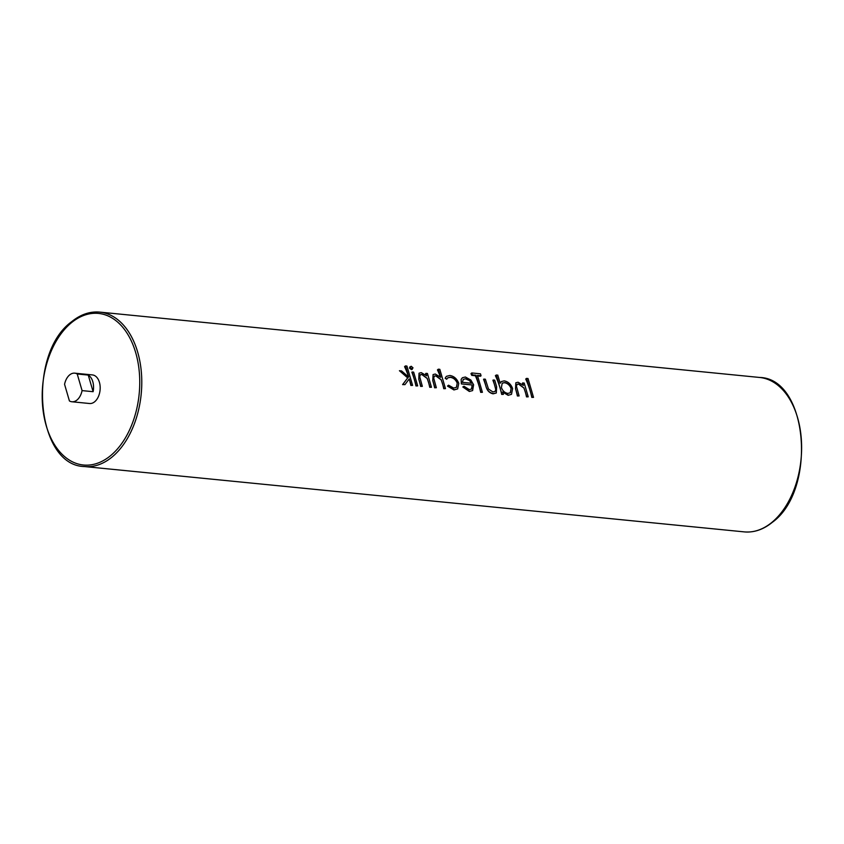 <?xml version="1.0" encoding="UTF-8"?>
<svg xmlns="http://www.w3.org/2000/svg" width="844" height="844" viewBox="0 0 844 844"><rect width="100%" height="100%" fill="white"/><g stroke="black" fill="none" stroke-linecap="round" stroke-linejoin="round"><path stroke-width="1.27" d="M69.651 374.905A14.369 9.136 -84.3 0 0 64.566 384.337L69.419 400.942A14.369 9.136 -84.3 0 0 71.909 401.765A14.369 9.136 -84.3 0 0 76.994 400.024A14.369 9.136 -84.3 0 0 82.079 390.603L93.114 391.7A14.369 9.136 -84.3 0 0 88.251 375.084L77.226 373.987A14.369 9.136 -84.3 0 0 74.736 373.164A14.369 9.136 -84.3 0 0 69.651 374.905M71.909 401.765L89.559 403.516A14.369 9.136 -84.3 0 0 94.644 401.776A14.369 9.136 -84.3 0 0 100.109 386.098A14.369 9.136 -84.3 0 0 92.397 374.915L74.736 373.164M409.203 378.945A77.595 49.353 95.7 0 1 410.859 385.434L412.589 385.381L406.935 366.064L405.447 365.916L408.718 377.089L401.575 370.927L399.434 370.716L407.726 377.869L402.82 384.421L404.962 384.632L409.245 378.893L411.102 385.233L412.589 385.381M399.434 370.716L407.684 377.901L402.588 384.611L404.962 384.632M405.447 365.916L404.561 366.644A77.595 49.353 95.7 0 1 408.612 376.994M412.167 371.972L411.851 372.236A77.595 49.353 95.7 0 1 415.955 385.94L417.674 385.887L413.655 372.12L412.167 371.972L416.197 385.74L417.674 385.887M410.3 367.003L409.519 368.174L411.492 369.619L412.283 368.448M420.207 374.81L421.821 374.546L427.148 378.471L428.478 382.174A77.595 49.353 95.7 0 1 429.744 387.301L431.474 387.259L427.444 373.491L425.956 373.343L426.684 375.823L421.283 372.647L419.057 373.196L418.803 379.178L420.861 386.204L422.348 386.352L419.711 376.762L420.301 374.725L422.042 374.356L427.222 378.407L429.986 387.111L431.474 387.259M419.057 373.196L418.761 379.209A77.595 49.353 95.7 0 1 420.628 386.394L422.348 386.352M425.956 373.343L425.64 373.607A77.595 49.353 95.7 0 1 426.336 375.453M434.227 376.192L435.82 375.928L441.159 379.853L442.488 383.556A77.595 49.353 95.7 0 1 443.754 388.694L445.474 388.641L439.829 369.324L438.342 369.176L440.726 377.331L435.293 374.029L433.067 374.578L432.814 380.56L434.871 387.586L436.348 387.734L433.711 378.144L434.322 376.107L436.053 375.749L441.222 379.8L443.986 388.493L445.474 388.641M433.067 374.578L432.761 380.602A77.595 49.353 95.7 0 1 434.628 387.786L436.348 387.734M438.342 369.176L437.445 369.904A77.595 49.353 95.7 0 1 440.389 376.973M446.36 376.35L445.147 378.27L446.687 379.241L447.742 377.817L450.496 377.173C453.618 377.658 455.876 379.621 457.248 383.081L456.414 387.375L453.661 388.05L448.565 385.191L447.584 386.003L454.177 389.738L457.648 388.915L458.777 383.387C456.994 378.787 454.03 376.15 449.884 375.474L446.36 376.35L445.294 378.154L446.792 379.156M448.565 385.191L447.489 386.077L453.924 389.949L457.648 388.915M447.647 377.901L450.263 377.363C453.439 377.796 455.749 379.716 457.205 383.123L456.572 387.206M472.176 384.991L471.458 389.073L469.285 389.59L463.989 386.257L462.818 386.974L469.338 391.468L472.619 390.582L473.611 384.78L470.868 380.043L465.392 377.015L462.385 377.722L461.14 379.378L461.351 383.925L472.176 384.991L471.638 388.873M469.338 391.468L472.619 390.582M477.62 375.96L480.458 376.245L481.059 375.749L480.5 373.818L471.796 372.953L472.366 374.884L475.974 375.242L480.911 392.154L482.399 392.302L477.451 375.39L481.059 375.749M471.796 372.953L470.963 373.628A77.595 49.353 95.7 0 1 471.754 375.38L475.362 375.738A77.595 49.353 95.7 0 1 480.679 392.344L482.399 392.302M483.886 379.072L483.57 379.336A77.595 49.353 95.7 0 1 485.806 385.813C486.851 390.339 489.298 393.019 493.128 393.832L496.314 392.998L496.631 386.731L494.711 380.148L493.223 380L495.797 389.58L495.069 391.416L492.875 391.933L488.465 388.989L485.374 379.22L483.886 379.072L485.849 385.782C486.956 390.255 489.467 392.871 493.392 393.62L496.314 392.998M493.223 380L492.907 380.264A77.595 49.353 95.7 0 1 495.048 386.425L495.734 389.633L495.154 391.321M502.591 392.091L508.162 395.319L511.506 394.327L512.624 388.567C510.958 384.189 508.151 381.615 504.206 380.855L501.304 381.572L500.228 382.859M508.162 395.319L511.506 394.327M501.304 381.572L500.154 383.271L497.76 375.052L495.375 375.643A77.595 49.353 95.7 0 1 501.684 394.422L503.404 394.38L502.707 391.996L508.415 395.108M516.961 384.4L518.575 384.125L523.913 388.05L525.242 391.753A77.595 49.353 95.7 0 1 526.508 396.88L528.228 396.838L524.208 383.07L522.721 382.923L523.449 385.402L518.047 382.226L515.821 382.775L515.568 388.757L517.625 395.783L519.113 395.931L516.475 386.341L517.066 384.305L518.796 383.946L523.987 387.997L526.751 396.691L528.228 396.838M515.821 382.775L515.526 388.789A77.595 49.353 95.7 0 1 517.383 395.984L519.113 395.931M522.721 382.923L522.404 383.187A77.595 49.353 95.7 0 1 523.101 385.033M526.54 378.376L525.717 379.051A77.595 49.353 95.7 0 1 531.815 397.408L533.535 397.366L528.027 378.523L526.54 378.376L532.047 397.218L533.535 397.366M77.226 373.987L82.079 390.603M88.251 375.084L93.114 391.7M501.684 394.422L503.404 394.38M496.272 374.905L501.916 394.232M501.399 387.523L502.233 383.134L504.68 382.543C507.698 383.113 509.86 385.075 511.147 388.44L510.282 392.776L507.866 393.409C504.817 392.861 502.655 390.899 501.399 387.523M502.138 383.218L504.459 382.722C507.518 383.25 509.734 385.159 511.105 388.483L511.147 388.44M511.105 388.483L510.42 392.629M475.362 375.738L475.974 375.242M471.754 375.38L472.366 374.884M462.892 386.911L469.591 391.268M461.14 379.378L461.394 383.883L472.218 384.959M462.385 377.722L461.309 379.241M469.306 380.296L471.564 383.25L462.385 382.343L463.314 379.346L465.814 378.692L469.306 380.296L471.501 383.303M463.219 379.42L465.814 378.692M465.582 378.872L469.148 380.422M411.218 366.254L410.258 367.573L412.072 369.155L413.022 367.847L411.218 366.254L409.625 367.151M411.492 369.619L412.157 369.472M409.519 368.174L410.258 367.573M759.568 377.458C808.162 378.355 817.266 490.058 772.292 522.352C763.377 529.568 754.03 532.743 744.271 531.889A77.595 49.353 -84.3 0 0 771.754 522.499A77.595 49.353 -84.3 0 0 801.22 437.825A77.595 49.353 -84.3 0 0 759.568 377.458L99.729 312.111A77.595 49.353 95.7 0 1 141.381 372.478A77.595 49.353 95.7 0 1 111.914 457.153A77.595 49.353 95.7 0 1 84.432 466.542C35.838 465.645 26.734 353.942 71.708 321.648C80.623 314.432 89.97 311.257 99.729 312.111M71.508 322.651A76.16 48.435 -84.3 0 0 46.241 425.756A76.16 48.435 -84.3 0 0 110.437 455.781A76.16 48.435 -84.3 0 0 135.705 352.676A76.16 48.435 -84.3 0 0 71.508 322.651M744.271 531.889L84.432 466.542"/></g></svg>
